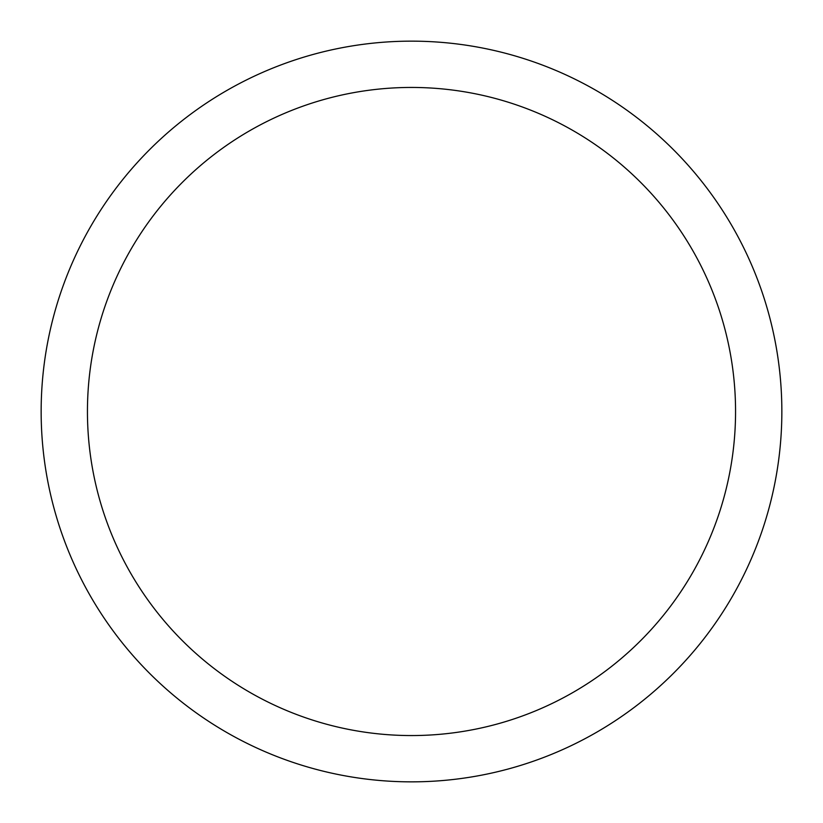 <?xml version="1.0" encoding="UTF-8"?>
<svg xmlns="http://www.w3.org/2000/svg" width="823" height="823" viewBox="0 0 823 823"><rect width="100%" height="100%" fill="white"/><g stroke="black" fill="none" stroke-linecap="round" stroke-linejoin="round"><path stroke-width="1.23" d="M411.5 41.15A370.35 370.35 0 0 1 781.85 411.5A370.35 370.35 0 0 1 411.5 781.85A370.35 370.35 0 0 1 41.15 411.5A370.35 370.35 0 0 1 411.5 41.15M411.5 735.556A324.056 324.056 0 0 1 87.444 411.5A324.056 324.056 0 0 1 411.5 87.444A324.056 324.056 0 0 1 735.556 411.5A324.056 324.056 0 0 1 411.5 735.556"/></g></svg>
